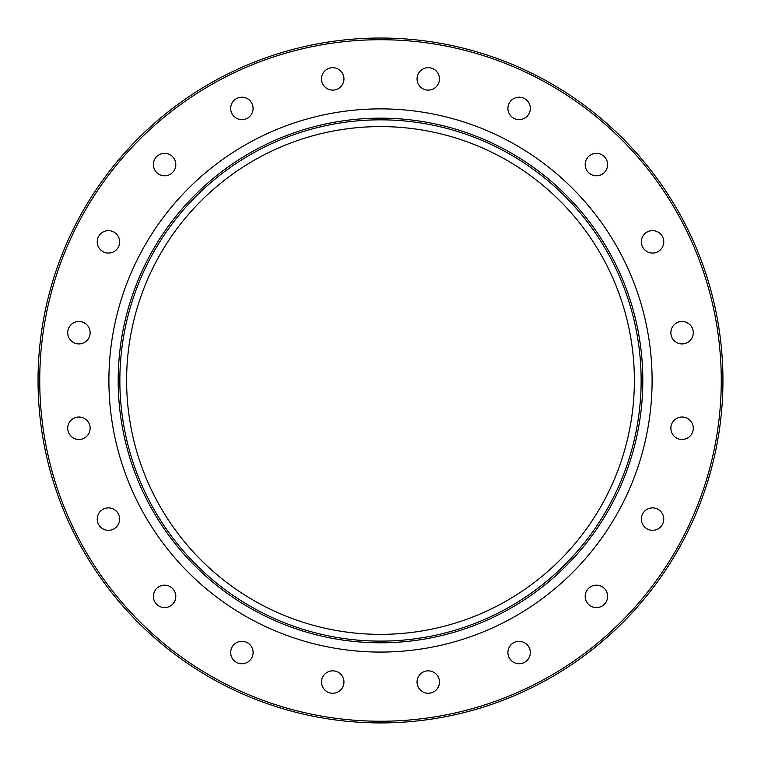 <?xml version="1.0" encoding="UTF-8"?>
<svg xmlns="http://www.w3.org/2000/svg" width="761" height="761" viewBox="0 0 761 761"><rect width="100%" height="100%" fill="white"/><g stroke="black" fill="none" stroke-linecap="round" stroke-linejoin="round"><path stroke-width="1.14" d="M508.453 104.951A11.215 11.215 0 0 1 522.588 97.75A11.215 11.215 0 0 1 529.78 111.886A11.215 11.215 0 0 1 515.654 119.087A11.215 11.215 0 0 1 508.453 104.951M587.33 157.974A11.215 11.215 0 0 1 602.997 155.501A11.215 11.215 0 0 1 605.48 171.158A11.215 11.215 0 0 1 589.813 173.641A11.215 11.215 0 0 1 587.33 157.974M645.965 232.78A11.215 11.215 0 0 1 661.632 235.263A11.215 11.215 0 0 1 659.15 250.93A11.215 11.215 0 0 1 643.483 248.447A11.215 11.215 0 0 1 645.965 232.78M678.612 322.046A11.215 11.215 0 0 1 692.738 329.247A11.215 11.215 0 0 1 685.547 343.373A11.215 11.215 0 0 1 671.411 336.172A11.215 11.215 0 0 1 678.612 322.046M682.075 417.028A11.215 11.215 0 0 1 693.29 428.243A11.215 11.215 0 0 1 682.075 439.458A11.215 11.215 0 0 1 670.869 428.243A11.215 11.215 0 0 1 682.075 417.028M656.02 508.434A11.215 11.215 0 0 1 663.221 522.56A11.215 11.215 0 0 1 649.095 529.761A11.215 11.215 0 0 1 641.894 515.635A11.215 11.215 0 0 1 656.02 508.434M602.997 587.311A11.215 11.215 0 0 1 605.48 602.969A11.215 11.215 0 0 1 589.813 605.452A11.215 11.215 0 0 1 587.33 589.794A11.215 11.215 0 0 1 602.997 587.311M528.191 645.946A11.215 11.215 0 0 1 525.708 661.604A11.215 11.215 0 0 1 510.051 659.121A11.215 11.215 0 0 1 512.534 643.464A11.215 11.215 0 0 1 528.191 645.946M438.926 678.593A11.215 11.215 0 0 1 431.734 692.719A11.215 11.215 0 0 1 417.599 685.518A11.215 11.215 0 0 1 424.8 671.392A11.215 11.215 0 0 1 438.926 678.593M343.943 682.056A11.215 11.215 0 0 1 332.738 693.271A11.215 11.215 0 0 1 321.523 682.056A11.215 11.215 0 0 1 332.738 670.841A11.215 11.215 0 0 1 343.943 682.056M252.547 656.001A11.215 11.215 0 0 1 238.412 663.202A11.215 11.215 0 0 1 231.211 649.066A11.215 11.215 0 0 1 245.346 641.865A11.215 11.215 0 0 1 252.547 656.001M173.67 602.969A11.215 11.215 0 0 1 158.003 605.452A11.215 11.215 0 0 1 155.52 589.794A11.215 11.215 0 0 1 171.187 587.311A11.215 11.215 0 0 1 173.67 602.969M115.035 528.172A11.215 11.215 0 0 1 99.368 525.689A11.215 11.215 0 0 1 101.85 510.022A11.215 11.215 0 0 1 117.517 512.505A11.215 11.215 0 0 1 115.035 528.172M82.388 438.907A11.215 11.215 0 0 1 68.262 431.706A11.215 11.215 0 0 1 75.453 417.58A11.215 11.215 0 0 1 89.589 424.781A11.215 11.215 0 0 1 82.388 438.907M78.925 343.924A11.215 11.215 0 0 1 67.71 332.709A11.215 11.215 0 0 1 78.925 321.494A11.215 11.215 0 0 1 90.131 332.709A11.215 11.215 0 0 1 78.925 343.924M104.98 252.519A11.215 11.215 0 0 1 97.779 238.393A11.215 11.215 0 0 1 111.905 231.192A11.215 11.215 0 0 1 119.106 245.318A11.215 11.215 0 0 1 104.98 252.519M158.003 173.641A11.215 11.215 0 0 1 155.52 157.974A11.215 11.215 0 0 1 171.187 155.501A11.215 11.215 0 0 1 173.67 171.158A11.215 11.215 0 0 1 158.003 173.641M232.809 115.006A11.215 11.215 0 0 1 235.292 99.349A11.215 11.215 0 0 1 250.949 101.831A11.215 11.215 0 0 1 248.466 117.489A11.215 11.215 0 0 1 232.809 115.006M322.074 82.359A11.215 11.215 0 0 1 329.266 68.233A11.215 11.215 0 0 1 343.401 75.434A11.215 11.215 0 0 1 336.2 89.56A11.215 11.215 0 0 1 322.074 82.359M417.057 78.897A11.215 11.215 0 0 1 428.262 67.681A11.215 11.215 0 0 1 439.478 78.897A11.215 11.215 0 0 1 428.262 90.112A11.215 11.215 0 0 1 417.057 78.897M39.819 372.928L38.098 374.878M721.181 388.024L722.902 386.074M652.101 380.471A271.601 271.601 0 0 1 244.7 615.687A271.601 271.601 0 0 1 244.7 145.265A271.601 271.601 0 0 1 652.101 380.471M722.95 380.471A342.45 342.45 0 0 0 377.703 38.04A342.45 342.45 0 0 0 38.098 386.074A342.45 342.45 0 0 0 383.297 722.912A342.45 342.45 0 0 0 722.95 380.471A342.45 342.45 0 0 0 377.703 38.04A342.45 342.45 0 0 0 38.098 386.074A342.45 342.45 0 0 0 383.297 722.912A342.45 342.45 0 0 0 722.95 380.471M641.133 380.471A260.633 260.633 0 0 1 250.179 606.194A260.633 260.633 0 0 1 250.179 154.759A260.633 260.633 0 0 1 641.133 380.471M126.611 380.471A253.889 253.889 0 0 0 507.444 600.343A253.889 253.889 0 0 0 507.444 160.609A253.889 253.889 0 0 0 126.611 380.471M721.266 380.471A340.766 340.766 0 0 1 210.122 675.587A340.766 340.766 0 0 1 210.122 85.365A340.766 340.766 0 0 1 721.266 380.471M642.817 380.471A262.317 262.317 0 0 0 249.342 153.303A262.317 262.317 0 0 0 249.342 607.649A262.317 262.317 0 0 0 642.817 380.471"/></g></svg>
